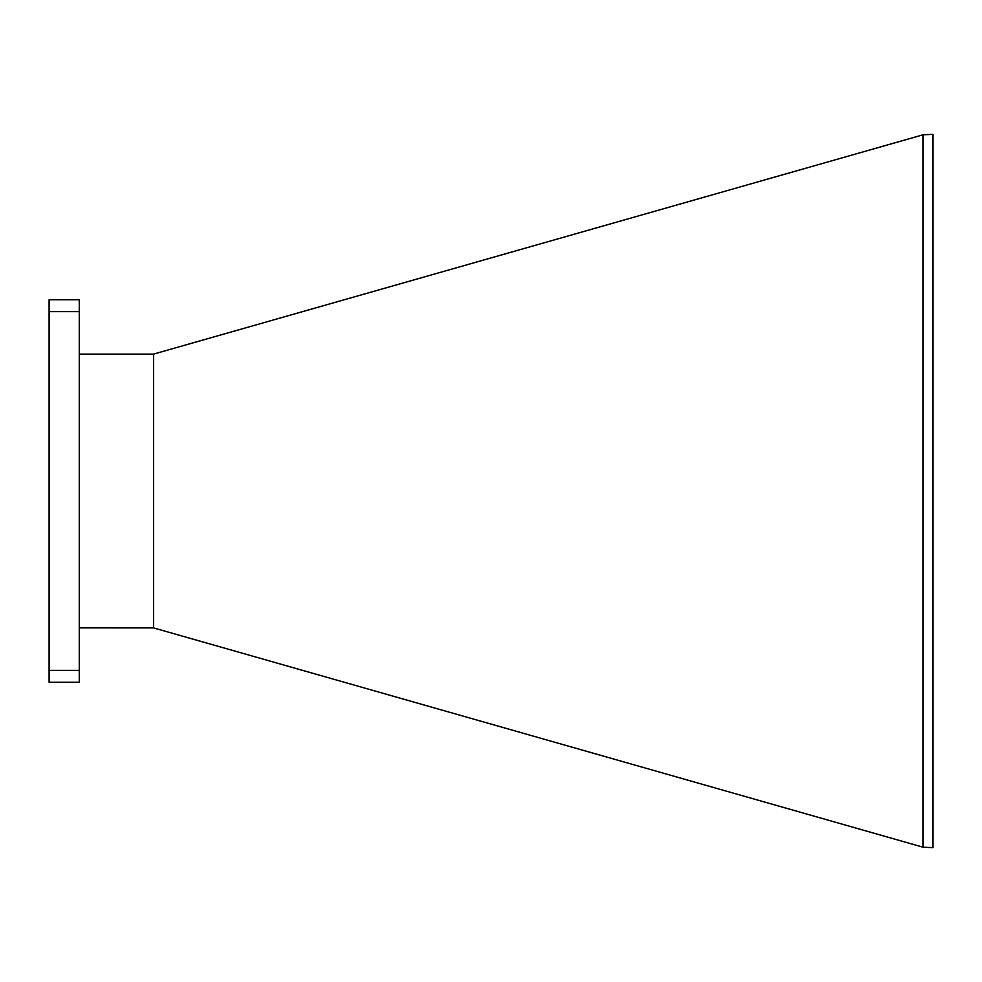 <?xml version="1.0" encoding="UTF-8"?>
<svg xmlns="http://www.w3.org/2000/svg" width="982" height="982" viewBox="0 0 982 982"><rect width="100%" height="100%" fill="white"/><g stroke="black" fill="none" stroke-linecap="round" stroke-linejoin="round"><path stroke-width="1.47" d="M153.597 354.085L153.597 627.915L923.068 847.208L923.068 134.792L153.45 354.134L79.272 354.134M923.068 134.792L932.9 134.362L932.9 847.638L923.068 847.208M153.597 627.915L79.272 627.866M79.272 311.625L79.272 299.743L49.1 299.743L49.1 311.625L79.272 311.625L79.272 670.375L49.1 670.375L49.1 311.625M49.1 670.375L49.1 682.257L79.272 682.257L79.272 670.375"/></g></svg>
